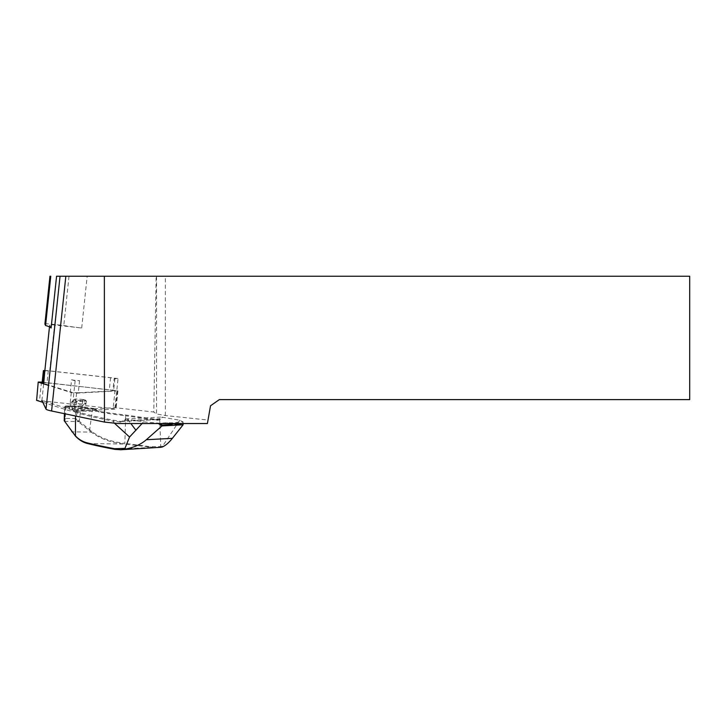 <?xml version="1.0" encoding="UTF-8"?>
<svg xmlns="http://www.w3.org/2000/svg" width="726" height="726" viewBox="0 0 726 726"><rect width="100%" height="100%" fill="white"/><g stroke="black" fill="none" stroke-linecap="round" stroke-linejoin="round"><path stroke-width="0.54" stroke-dasharray="3.63 2.72" d="M71.602 379.743L75.141 380.86L79.561 380.624A4.628 0.481 -174 0 1 71.602 379.743L70.322 391.868L43.705 383.446L41.908 400.453L72.065 409.999L114.971 407.703L153.758 412.014L156.144 276.243L56.483 276.243L51.419 324.141L63.806 325.52A38.56 4.011 6 0 0 81.693 327.998L54.568 324.976A4.628 0.481 -174 0 0 49.677 324.939L49.477 326.836M75.141 380.86L72.065 409.999M44.831 370.904A4.628 0.481 6 0 1 49.704 370.968L113.084 378.01A4.628 0.481 -174 0 1 114.899 378.591A4.628 0.481 -174 0 1 114.127 378.781L118.057 378.564L114.971 407.703M44.858 370.496A4.628 0.481 6 0 1 48.288 370.732L110.588 377.656A4.628 0.481 -174 0 1 113.084 378.01L118.057 378.564M118.138 423.53L207.4 423.53L208.008 420.055L165.346 415.544L156.553 413.974L153.758 412.014M114.336 423.122L112.993 421.098A144.338 15.001 -174 0 1 75.604 412.241L74.261 411.824L75.041 411.025L76.375 411.451A143.576 14.928 6 0 0 113.456 420.236L121.133 421.47L123.52 420.699A114.899 39.994 -37.2 0 1 125.426 418.966L143.303 421.879L159.457 423.204L167.27 422.786C172.616 422.968 175.928 422.795 177.189 422.26L182.861 421.951L179.785 420.209L161.127 417.051L159.538 418.775A3.085 2.577 86.9 0 1 159.003 419.22L157.451 419.519L125.662 415.018A78.118 8.122 -174 0 1 98.772 411.315L97.184 410.499L74.361 410.226L75.041 411.025L98.772 411.315L99.045 412.105A77.355 8.04 6 0 0 125.671 415.771L124.863 443.341A79.751 8.295 -174 0 1 124.119 443.25C110.579 441.707 99.834 437.787 91.884 431.498L75.822 418.521L78.09 421.543L91.195 432.088L72.065 431.861M125.426 418.966L161.127 417.051M208.008 420.055L210.531 405.78L219.325 399.618L689.7 399.618L689.7 276.243L156.144 276.243M49.486 326.845L49.686 324.976L51.101 327.98M156.553 276.243L156.553 413.974M165.346 415.544L165.346 276.243M44.912 324.059A6.171 0.644 -174 0 1 51.419 324.141M50.766 276.243L49.967 276.243M69.015 276.243L63.806 325.52M79.561 380.624L78.272 392.757L112.848 390.906L114.127 378.781M143.303 421.879L142.087 423.53M158.286 423.53L157.651 423.122M159.457 423.204L159.956 423.53M182.916 423.53L182.861 421.951M183.016 421.742L183.07 423.53M125.907 419.129A115.67 40.266 142.8 0 0 123.638 421.198L120.716 422.16L112.993 421.098M87.819 443.586L123.964 444.022A80.513 8.367 6 0 0 124.718 444.112L156.671 447.833M121.687 421.488L157.941 419.555L121.596 421.497M82.691 400.353L81.984 407.023L84.443 403.012L84.706 400.507A7.714 0.799 -174 0 1 86.312 401.106A7.714 0.799 -174 0 1 86.349 401.188A7.714 0.799 -174 0 1 76.638 400.943L76.366 403.447L73.916 407.458A7.324 0.762 6 0 0 81.33 408.275A7.324 0.762 6 0 0 85.232 408.021A7.324 0.762 6 0 0 81.984 407.023A7.324 0.762 6 0 0 74.542 406.206A7.324 0.762 6 0 0 70.667 406.469A7.324 0.762 6 0 0 73.916 407.458L74.624 400.779L71.457 402.204L71.084 402.585L71.629 402.73L74.669 402.44L83.653 400.026L84.706 400.507M84.443 403.012A7.714 0.799 -174 0 1 86.076 403.692A7.714 0.799 -174 0 1 86.076 403.701A7.714 0.799 -174 0 1 76.366 403.447M83.354 399.554A7.324 0.762 6 0 0 74.433 399.291A7.324 0.762 6 0 0 75.785 399.962A6.942 0.717 6 0 0 82.71 400.625A6.942 0.717 6 0 0 85.632 400.271A6.942 0.717 6 0 0 83.354 399.554L83.653 400.026M76.638 400.943L74.624 400.779M74.261 411.824L72.573 409.355L64.968 406.95L65.703 406.569L77.873 406.714L92.874 409.11A77.183 8.022 6 0 0 95.886 409.627L99.045 412.105M125.662 415.018L125.671 415.771L157.778 420.263L159.738 419.882A3.857 3.213 -93.1 0 0 160.401 419.329L162.388 417.178M179.785 420.209L162.606 446.163A37.788 31.517 86.9 0 1 161.081 446.526L150.554 446.708L124.863 443.341L124.718 444.112M65.739 406.152L73.544 408.602L95.623 408.838A77.954 8.104 -174 0 1 92.538 408.311L78.462 406.07L66.293 405.925L64.968 406.95L65.739 406.152M75.586 400.453L75.785 399.962M73.544 408.602L74.361 410.226L73.299 410.807M97.184 411.088L95.714 408.865M64.841 421.634L65.258 418.394L64.242 420.753L64.696 421.379L78.09 421.543L78.671 420.926M91.884 431.498L91.195 432.088C100.433 438.813 111.35 442.787 123.964 444.022L124.119 443.25M162.551 446.88L162.606 446.163M64.396 413.684L64.696 406.741M78.444 421.797L79.152 421.207L81.267 406.342M160.401 419.329L159.538 418.775L123.52 420.699L123.638 421.198M121.133 421.47L120.716 422.16M113.456 420.236L113.583 421.044M72.573 409.355L73.38 408.575M65.703 406.569L65.258 418.394L75.822 418.521L78.462 406.07M95.623 408.838L95.886 409.627M78.272 392.757A4.628 0.481 -174 0 1 70.322 391.868M48.288 370.732L47.008 382.856A4.628 0.481 6 0 0 42.108 382.82M47.008 382.856L109.308 389.78A4.628 0.481 -174 0 1 113.619 390.724A4.628 0.481 -174 0 1 112.848 390.906M42.798 402.322L69.369 410.735L74.669 411.324L116.006 409.019L36.3 400.189M42.181 382.139L117.921 390.869L76.584 393.174L71.284 392.584L48.515 385.37M49.704 370.968L54.568 324.976M81.693 327.998L87.165 276.243M167.27 422.786A14.456 6.189 42.6 0 0 168.695 423.53M176.727 423.53A14.456 6.189 42.6 0 0 177.189 422.26M76.375 411.451L75.604 412.241L75.504 416.007M127.694 419.401L130.834 423.53M150.554 446.708L150.155 447.488L114.953 449.376M64.968 406.95L64.714 413.747M92.538 408.311L89.697 429.738L88.989 430.337M159.003 419.22L159.738 419.882L160.773 447.307M157.778 420.263L157.451 419.519M110.588 377.656L109.308 389.78M115.053 390.243L113.129 408.393M117.412 390.987L115.498 409.137M41.482 382.058L39.558 400.207M71.284 392.584L69.369 410.735M76.584 393.174L74.669 411.324M86.349 401.188L85.232 408.021M70.667 406.469L71.084 402.549M74.433 399.291L71.166 402.413M65.522 405.997L64.678 406.714M64.814 421.597L64.324 420.871M85.632 400.271L86.312 401.106M114.899 378.591L113.619 390.724M117.921 390.869L116.006 409.019"/><path stroke-width="1.09" d="M104.444 422.078L118.138 423.53L207.4 423.53L210.531 405.78L219.325 399.618L689.7 399.618L689.7 276.243L104.362 276.243L104.444 422.078L51.591 410.998L65.839 276.243L104.362 276.243M41.908 400.453L46.01 409.092A19.275 2.006 6 0 0 51.591 410.998M44.831 370.904A4.628 0.481 6 0 0 44.812 370.932A4.628 0.481 6 0 0 44.821 370.968L43.705 383.446L42.589 383.092A4.628 0.481 6 0 1 42.108 382.82L43.397 370.696A4.628 0.481 6 0 0 43.869 370.968L42.589 383.092M56.483 276.243L65.839 276.243M56.574 276.243L51.101 327.98A38.56 4.011 6 0 0 45.556 325.511L44.903 324.141A6.171 0.644 -174 0 1 44.894 324.095A6.171 0.644 -174 0 1 44.912 324.059M44.894 324.095L49.958 276.243L50.766 276.243L45.556 325.511M142.087 423.53L129.537 437.025L114.336 423.122M64.396 413.684L64.242 420.753L74.987 435.428C78.408 439.194 82.501 441.68 87.274 442.878A141.942 14.756 6 0 0 114.572 448.695L124.936 448.405L129.537 437.025M124.936 448.405L125.761 449.004L120.734 449.757L114.962 449.376A141.18 14.674 -174 0 1 87.819 443.586C83.372 442.597 79.243 440.092 75.431 436.081L64.696 421.379M158.286 423.53L161.998 425.917L146.334 439.729C141.025 444.339 134.165 447.434 125.761 449.004M120.879 449.748L160.773 447.307A38.56 32.162 -93.1 0 0 162.551 446.88C165.664 445.483 168.94 442.633 172.38 438.332L183.106 424.792L161.998 425.917M159.956 423.53L162.261 425.009L171.318 424.519L173.677 423.757L175.991 424.274A14.456 6.189 42.6 0 0 176.727 423.53M182.916 423.53L175.991 424.274M161.989 425.899L162.261 425.009M183.07 423.53L183.115 424.819M182.925 423.902L183.106 424.792M64.242 420.753L64.841 421.634M44.985 371.322L43.869 370.968M44.858 370.496A4.628 0.481 6 0 0 43.397 370.696M42.181 382.139L38.215 382.039L36.618 400.371L42.798 402.322M36.618 400.371L38.215 382.039M48.515 385.37L38.542 382.221M46.01 409.092L60.049 276.243M44.821 370.968L49.486 326.845M49.967 276.243L44.903 324.141M172.38 438.332L146.334 439.729M168.695 423.53A14.456 6.189 42.6 0 0 171.318 424.519M75.504 416.007L75.431 436.081M130.834 423.53L135.971 430.291M64.714 413.747L64.442 421.026M71.665 431.253L72.065 431.861M87.274 442.878L87.819 443.586M114.572 448.695L114.962 449.376M49.477 326.836L44.812 370.932M64.814 421.597L64.324 420.871"/></g></svg>
